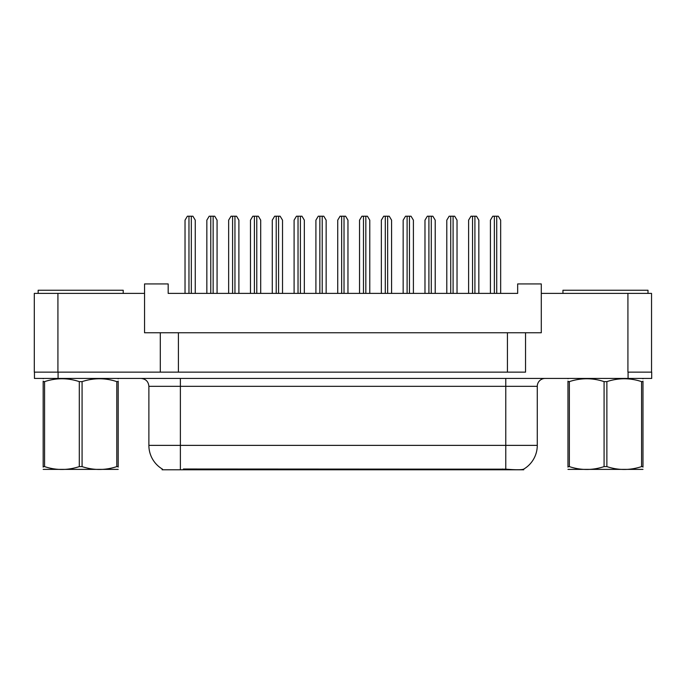 <?xml version="1.0" encoding="UTF-8"?>
<svg xmlns="http://www.w3.org/2000/svg" width="686" height="686" viewBox="0 0 686 686"><rect width="100%" height="100%" fill="white"/><g stroke="black" fill="none" stroke-linecap="round" stroke-linejoin="round"><path stroke-width="1.03" d="M523.735 469.104L523.735 469.79L162.11 469.79L162.11 468.915M160.301 332.761L144.549 332.761L144.549 293.385L34.3 293.385L34.3 372.138L160.301 372.138L160.301 332.761L178.411 332.761L178.411 372.138M651.546 372.138L651.546 293.385L541.288 293.385L541.288 332.761L525.545 332.761L525.545 372.138L57.924 372.138L57.924 293.385M541.288 293.385L541.288 283.935L517.664 283.935L517.664 293.385L168.173 293.385L168.173 283.935L144.549 283.935L144.549 293.385M525.545 332.761L507.434 332.761L507.434 372.138M507.434 332.761L178.411 332.761M183.376 469.79L183.376 469.01L505.779 469.155C515.64 469.944 521.6 469.944 523.658 469.155A27.56 27.56 0 0 0 537.275 445.377L537.275 386.312A7.872 7.872 0 0 1 545.147 378.44M162.505 469.155A27.56 27.56 0 0 1 148.879 445.377L148.879 386.312C148.416 381.527 145.792 378.904 141.007 378.44M628.076 378.44L651.7 378.44L651.7 372.138L628.076 372.138L628.076 378.44L34.454 378.44L34.454 372.138M195.261 293.385L195.261 220.146L192.903 216.21L187.389 216.21L185.031 220.146L185.031 293.385M217.076 293.385L217.076 220.146L214.718 216.21L209.204 216.21L206.838 220.146L206.838 293.385M38.159 293.385L38.159 290.238L123.206 290.238L123.206 293.385M118.189 469.378L43.175 469.378M118.189 467.123L118.189 466.609C118.189 470.416 118.189 470.416 118.189 466.609L116.791 466.609L116.791 381.622C105.267 377.806 93.699 377.806 82.08 381.622L79.293 381.622C67.768 377.806 56.192 377.806 44.573 381.622L43.175 381.622C43.175 377.806 43.175 377.806 43.175 381.622L43.175 381.107M82.08 381.622L82.08 466.609C93.605 470.416 105.172 470.416 116.791 466.609M82.08 466.609L79.293 466.609L79.293 381.622M118.189 381.107L118.189 381.622C118.189 377.806 118.189 377.806 118.189 381.622L116.791 381.622M118.189 378.801L117.7 378.44M118.189 381.622L118.189 466.609M44.573 381.622L44.573 466.609L43.175 466.609L43.175 381.622M44.573 466.609C56.098 470.416 67.674 470.416 79.293 466.609M43.175 466.609C43.175 470.416 43.175 470.416 43.175 466.609L43.175 467.123M562.949 293.385L562.949 290.238L647.996 290.238L647.996 293.385M642.979 469.378L567.965 469.378M642.979 467.123L642.979 466.609C642.979 470.416 642.979 470.416 642.979 466.609L641.582 466.609L641.582 381.622C630.057 377.806 618.489 377.806 606.87 381.622L604.083 381.622C592.558 377.806 580.982 377.806 569.363 381.622L567.965 381.622C567.965 377.806 567.965 377.806 567.965 381.622L567.965 381.107M606.87 381.622L606.87 466.609C618.395 470.416 629.962 470.416 641.582 466.609M606.87 466.609L604.083 466.609L604.083 381.622M642.979 381.107L642.979 381.622C642.979 377.806 642.979 377.806 642.979 381.622L641.582 381.622M642.979 378.801L642.49 378.44M642.979 381.622L642.979 466.609M569.363 381.622L569.363 466.609L567.965 466.609L567.965 381.622M569.363 466.609C580.888 470.416 592.464 470.416 604.083 466.609M567.965 466.609C567.965 470.416 567.965 470.416 567.965 466.609L567.965 467.123M238.891 293.385L238.891 220.146L236.533 216.21L231.019 216.21L228.652 220.146L228.652 293.385M282.521 293.385L282.521 220.146L280.154 216.21L274.649 216.21L272.282 220.146L272.282 293.385M326.15 293.385L326.15 220.146L323.783 216.21L318.27 216.21L315.912 220.146L315.912 293.385M369.771 293.385L369.771 220.146L367.413 216.21L361.899 216.21L359.541 220.146L359.541 293.385M260.706 293.385L260.706 220.146L258.348 216.21L252.834 216.21L250.467 220.146L250.467 293.385M304.335 293.385L304.335 220.146L301.969 216.21L296.455 216.21L294.097 220.146L294.097 293.385M347.965 293.385L347.965 220.146L345.598 216.21L340.085 216.21L337.726 220.146L337.726 293.385M413.401 293.385L413.401 220.146L411.043 216.21L405.529 216.21L403.162 220.146L403.162 293.385M457.03 293.385L457.03 220.146L454.664 216.21L449.159 216.21L446.792 220.146L446.792 293.385M500.66 293.385L500.66 220.146L498.293 216.21L492.78 216.21L490.421 220.146L490.421 293.385M391.586 293.385L391.586 220.146L389.228 216.21L383.714 216.21L381.347 220.146L381.347 293.385M435.216 293.385L435.216 220.146L432.857 216.21L427.344 216.21L424.977 220.146L424.977 293.385M478.845 293.385L478.845 220.146L476.478 216.21L470.965 216.21L468.607 220.146L468.607 293.385M627.922 293.385L627.922 372.138M502.469 469.79L502.469 469.01M505.779 378.44L505.779 386.312L148.879 386.312M537.275 386.312L505.779 386.312L505.779 445.377L537.275 445.377M505.779 469.155L505.779 445.377L180.384 445.377L180.384 469.155M148.879 445.377L180.384 445.377L180.384 378.44M58.078 378.44L58.078 372.138M188.967 216.21L188.967 293.385M191.325 216.21L191.325 293.385M210.782 216.21L210.782 293.385M213.14 216.21L213.14 293.385M232.588 216.21L232.588 293.385M234.955 216.21L234.955 293.385M276.218 216.21L276.218 293.385M278.585 216.21L278.585 293.385M319.848 216.21L319.848 293.385M322.214 216.21L322.214 293.385M363.477 216.21L363.477 293.385M365.835 216.21L365.835 293.385M254.403 216.21L254.403 293.385M256.77 216.21L256.77 293.385M298.033 216.21L298.033 293.385M300.399 216.21L300.399 293.385M341.662 216.21L341.662 293.385M344.02 216.21L344.02 293.385M407.107 216.21L407.107 293.385M409.465 216.21L409.465 293.385M450.728 216.21L450.728 293.385M453.094 216.21L453.094 293.385M494.357 216.21L494.357 293.385M496.724 216.21L496.724 293.385M385.292 216.21L385.292 293.385M387.65 216.21L387.65 293.385M428.913 216.21L428.913 293.385M431.28 216.21L431.28 293.385M472.543 216.21L472.543 293.385M474.909 216.21L474.909 293.385M43.672 378.44L43.175 378.723M568.462 378.44L567.965 378.723"/></g></svg>
